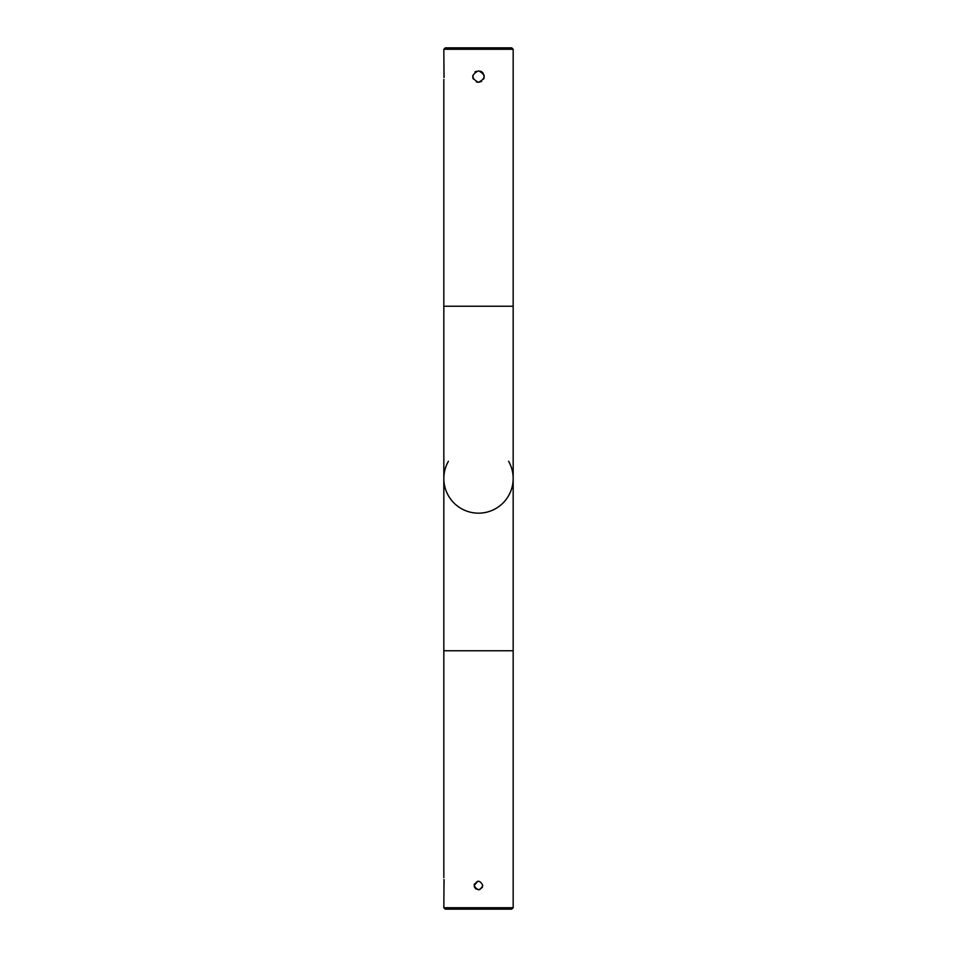 <?xml version="1.0" encoding="UTF-8"?>
<svg xmlns="http://www.w3.org/2000/svg" width="957" height="957" viewBox="0 0 957 957"><rect width="100%" height="100%" fill="white"/><g stroke="black" fill="none" stroke-linecap="round" stroke-linejoin="round"><path stroke-width="1.44" d="M513.167 478.5A34.667 34.667 0 0 1 478.5 513.167A34.667 34.667 0 0 1 443.833 478.5L443.833 478.5A34.667 34.667 0 0 0 478.5 513.167A34.667 34.667 0 0 0 508.574 461.25A34.667 34.667 0 0 1 478.5 513.167A34.667 34.667 0 0 1 443.833 478.5L443.833 650.76L513.167 650.76L513.167 49.286L443.833 49.286L444.012 77.517M444.06 76.775L444.096 75.974M444.096 74.263L444.06 73.51M444.012 72.708L443.964 72.062M478.5 82.302C485.905 78.474 485.905 74.646 478.5 70.818C471.095 74.634 471.095 78.462 478.5 82.302L481.634 81.369M483.656 79.084L484.134 77.661M484.242 76.464L484.003 74.909M483.285 73.39L482.077 72.062M481.993 72.002L480.402 71.141M476.203 71.297L475.031 71.99M472.866 75.447L472.758 76.524M472.77 76.895L472.866 77.673M472.878 77.732L473.308 79.012M476.299 81.859L477.352 82.182M443.833 478.5A34.667 34.667 0 0 1 448.426 461.25A34.667 34.667 0 0 0 443.833 478.5L443.833 79.431M478.5 889.771L474.684 887.45L474.193 885.464L477.878 881.206M474.516 883.825L474.229 884.878M476.108 889.041L474.816 887.689M474.696 887.474L474.289 886.349M443.833 907.714L513.167 907.714L511.732 909.15L445.268 909.15L443.833 907.714L444.024 879.507M482.436 887.199L479.613 889.627M474.193 885.464C477.065 891.015 479.935 891.015 482.807 885.464C479.935 879.914 477.065 879.902 474.193 885.464M444.06 880.225L444.096 881.062M444.096 882.737L444.06 883.49M444.012 884.292L443.964 884.902M443.833 49.286L445.268 47.85L511.732 47.85L513.167 49.286M513.167 306.24L443.833 306.24M443.833 650.76L443.833 877.569M513.167 650.76L513.167 907.714"/></g></svg>
